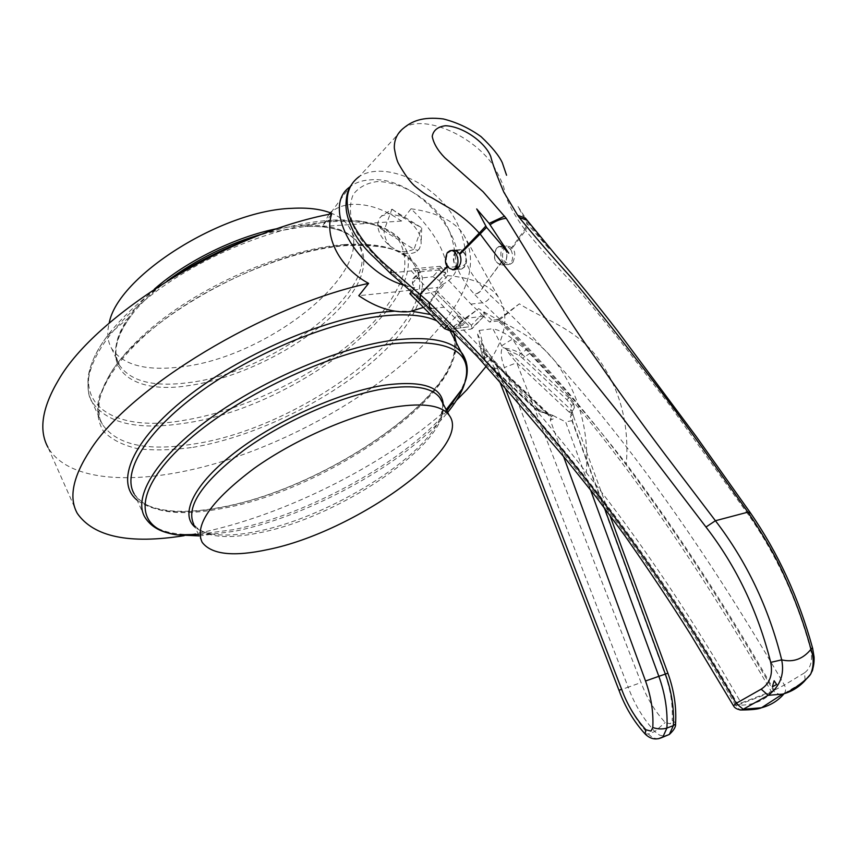 <?xml version="1.0" encoding="UTF-8"?>
<svg xmlns="http://www.w3.org/2000/svg" width="857" height="857" viewBox="0 0 857 857"><rect width="100%" height="100%" fill="white"/><g stroke="black" fill="none" stroke-linecap="round" stroke-linejoin="round"><path stroke-width="0.64" stroke-dasharray="4.29 3.21" d="M391.885 209.29L421.515 227.651L414.049 249.323L383.947 230.822L391.885 209.29L381.601 216.06L388.778 213.554L401.804 216.575L408.435 220.742C417.273 228.091 421.494 235.825 421.108 243.945L419.362 248.798L417.016 251.24C412.024 254.54 405.457 254.336 397.305 250.651L390.513 246.43C381.461 238.889 377.23 231.036 377.808 222.852L379.694 218.042L381.601 216.06M379.694 218.042L382.115 215.396M572.69 410.632L574.394 407.686L573.526 404.44L568.834 397.873L522.459 354.552L512.54 339.029C506.637 333.887 500.07 330.438 492.839 328.681L502.609 347.439C500.306 351.231 500.895 357.947 504.366 367.578L628.181 687.207L641.079 682.536L516.707 362.736C510.119 355.162 506.873 350.92 506.969 350.01L505.223 348.306L502.609 347.439M505.212 348.285L505.212 348.285C509.594 348.649 514.757 350.352 520.702 353.405L519.106 355.441L520.606 356.523L522.459 354.552L520.702 353.405L526.369 349.827L569.959 397.23L573.451 402.362L573.526 404.44L571.351 405.361L571.126 410.299L569.091 412.067L571.351 412.956L572.412 410.932M619.011 690.335L621.7 689.446L497.66 368.596C493.696 359.008 489.251 352.805 484.344 349.999L483.016 351.434L483.294 352.87L548.341 414.424L550.012 414.959L551.255 416.631L552.947 415.484L550.28 420.166L551.255 416.631L548.994 415.72L548.983 414.552L538.914 411.221L537.585 408.703L492.421 358.676L482.427 343.925L484.805 358.172L484.098 358.719L487.012 362.104L531.276 404.408L538.989 410.589L550.633 414.627M481.966 343.218L480.477 346.303L484.055 348.274L479.331 330.438L477.585 334.112L482.427 343.925M483.016 351.434L481.709 353.662L484.098 358.719L481.709 353.662L477.585 334.112M452.014 250.437L448.939 252.29C445.833 256.275 445.436 260.785 447.761 265.82L452.603 269.794M455.603 251.712C450.3 257.389 455.271 271.54 461.698 269.023L464.205 267.277C469.55 261.674 464.633 247.448 458.216 249.901L455.603 251.712M784.069 693.731L784.316 693.431C785.976 691.235 785.998 688.439 784.401 685.032C688.792 520.36 590.248 388.36 490.697 295.708L482.727 287.299C475.164 279.468 469.7 271.305 466.337 262.799C465.79 240.206 458.12 213.093 432.239 192.536C408.103 172.6 376.362 165.24 359.287 176.531L403.926 127.854C423.326 114.377 471.704 134.474 492.689 164.598C500.467 177.72 504.559 187.297 504.955 193.339C508.362 204.212 514.971 216.285 524.784 229.558L525.587 230.415L510.943 249.837L507.055 245.884L504.944 245.884L502.738 247.619C500.402 251.422 500.252 255.793 502.288 260.699L502.481 261.053C504.312 263.967 506.401 265.113 508.747 264.492L502.427 265.102L504.966 263.388C508.919 253.768 506.948 248.102 499.042 246.388L496.407 248.166C492.496 257.839 494.51 263.485 502.427 265.102M510.943 249.837C513.193 254.765 513.204 259.093 510.954 262.82L508.747 264.492M455.688 251.862L458.249 250.083C465.972 251.819 467.922 257.496 464.119 267.127L461.666 268.83C453.921 267.202 451.928 261.535 455.688 251.862M496.492 248.316L499.074 246.57C506.819 248.251 508.758 253.801 504.88 263.238L502.395 264.92C494.628 263.335 492.657 257.796 496.492 248.316M512.818 262.478C516.707 253.083 514.778 247.555 507.033 245.884L504.441 247.619C500.595 257.068 502.566 262.585 510.333 264.149L512.818 262.478M486.133 366.378C505.951 338.397 510.022 315.29 498.346 297.058C489.679 285.049 472.775 277.882 447.643 275.558C447.461 254.625 435.27 232.376 411.049 208.787L401.419 221.074C384.793 209.387 368.414 203.805 352.302 204.352C343.914 204.866 336.972 207.383 331.488 211.893L349.57 187.18M414.07 278.546L420.048 271.798L418.773 272.183L412.763 278.986L432.892 276.693L439.245 280.635L441.634 285.017L445.715 282.66C484.837 258.493 422.737 174.849 370.492 179.841C362.372 180.249 355.612 182.53 350.202 186.676M441.634 285.017L436.695 290.844L434.574 291.659L424.836 293.726L413.106 293.951L447.268 328.295L449.775 329.27L468.908 326.785L468.736 325.574L434.574 291.659L468.736 325.574L468.554 326.881L449.775 329.27L447.268 328.295L413.117 293.94L409.86 293.694M423.465 307.406L426.036 305.788C432.228 301.353 436.063 295.237 437.552 287.459L358.794 295.697M447.643 275.558L437.552 287.459M330.416 212.836C338.74 216.06 344.835 220.581 348.692 226.409C379.019 269.623 267.62 358.055 180.431 366.978C145.711 371.199 122.733 364.975 111.517 348.306C107.554 341.3 106.771 332.923 109.182 323.143M411.049 208.787C436.524 212.343 453.91 220.72 463.219 233.94C478.709 260.571 469.518 293.244 435.656 331.959C388.949 384.804 306.131 434.831 225.67 460.466C145.583 485.823 69.385 484.612 47.971 447.343L77.323 513.429M184.116 535.689C274.861 521.495 391.563 463.283 456.438 400.369M401.419 221.074L322.393 226.505L331.723 213.779M328.895 214.357L322.393 226.505M411.735 291.444L414.767 287.802L412.367 283.356L412.763 278.986M405.115 285.51L414.767 287.802M812.297 671.01L811.215 672.145L813.025 666.189L812.843 668.899M527.526 221.931L549.744 249.462L527.655 224.277L517.767 206.141L526.819 220.174M526.605 220.635L525.962 219.006M812.586 648.085L810.272 648.053C796.903 599.247 776.474 555.079 748.997 515.582L669.563 404.975L637.34 363.068C616.419 335.74 595.358 309.698 574.169 284.963C556.032 265.981 539.835 247.802 525.587 230.415L527.655 224.277M510.59 249.205L524.784 229.558L526.83 223.066M539.214 411.092L531.951 405.725L485.212 361.333L484.805 358.172L489.626 355.098M485.983 361.611L484.173 359.961L487.076 363.293L487.012 362.104L492.421 358.676M531.951 405.725L538.914 411.221L549.83 414.959L486.808 355.344L496.567 365.757L505.244 388.221M484.13 353.266L486.808 355.344C487.376 354.734 489.979 359.062 494.618 368.317L496.567 365.757L548.994 415.72M810.272 648.053C813.057 659.719 811.129 667.989 804.477 672.863L805.152 679.944M502.288 260.699L491.918 275.054L502.481 261.053M447.022 266.591L447.761 265.82M447.965 266.173L447.225 266.913M466.337 262.799C464.108 265.82 460.959 267.105 456.888 266.666C460.434 276.19 466.272 285.381 474.424 294.23C478.217 293.512 480.981 291.209 482.727 287.299L491.918 275.054L482.887 287.524C481.131 291.412 478.345 293.683 474.532 294.347L482.545 302.767C581.571 394.402 678.948 526.68 773.41 690.688C777.074 694.266 780.716 695.177 784.316 693.431L801.659 683.029M804.477 672.863L784.401 685.032L773.41 690.688C764.39 701.187 751.76 705.997 735.52 705.118L739.87 709.95M487.74 363.454L531.297 405.586L531.276 404.408L532.401 403.754M485.094 360.411L483.294 352.87M497.66 368.596L494.618 368.317L499.942 382.115M658.637 738.67C655.016 738.938 651.588 737.363 648.353 733.956C636.772 721.166 627.881 706.329 621.7 689.446L628.181 687.207C634.351 704.026 643.221 718.787 654.802 731.524L659.579 735.145L664.668 736.238M569.091 412.067L516.707 362.736L504.366 367.578M506.862 349.517L519.106 355.441M530.076 353.191L522.652 358.28L566.82 399.63L571.351 405.361M569.959 397.23L566.82 399.63M571.598 412.763L572.219 410.953L506.969 350.01M572.048 410.964L570.366 416.459L572.251 411.735M550.012 414.959L551.522 416.427M359.287 176.531L359.287 176.531C357.283 177.463 354.391 180.602 350.62 185.948M491.864 320.239L483.798 312.344L481.752 314.465L489.476 322.039L491.864 320.239L498.485 319.415C540.778 360.872 583.392 409.057 626.328 463.937C629.488 422.49 619.343 386.325 595.883 355.462C573.087 327.16 544.066 319.64 519.342 303.839L498.228 320.936C592.166 411.231 682.108 537.992 771.696 692.135L774.278 690.378L741.144 702.997L738.07 704.947C649.831 547.377 544.313 420.305 453.46 326.571L462.555 325.424L444.033 307.213L431.939 308.606C528.458 403.551 640.297 536.996 735.52 705.118L733.388 705.622M498.485 319.415L519.342 303.839M458.088 324.471C500.413 366.935 543.156 416.331 586.306 472.646C589.241 430.3 578.914 393.299 555.336 361.643C532.433 332.623 503.455 324.846 478.752 308.627L458.088 324.471L464.944 323.614L462.555 325.424M479.331 330.438L492.839 328.681M513.386 339.683L526.369 349.827M574.394 407.686L573.451 402.362M604.228 507.601L572.294 420.626L573.483 416.256L572.262 411.971M572.294 420.626L565.599 421.88L590.441 489.668M552.947 415.484L565.599 421.88M552.615 415.302L551.297 414.767M537.585 408.703L544.945 412.988M390.299 273.201L392.227 272.719C376.619 257.454 359.94 242.306 352.773 224.47C349.517 212.965 349.677 202.948 353.277 194.41C358.751 187.297 366.667 183.034 377.016 181.609C399.062 181.298 426.24 196.681 442.383 218.256C453.771 234.893 454.617 250.662 456.481 266.634L456.888 266.666M420.123 299.382L422.651 299.929L391.885 272.826M431.939 308.606L422.651 299.929M498.228 320.936L489.476 322.039M774.278 690.378C725.74 606.06 676.419 530.579 626.328 463.937M738.07 704.947L771.696 692.135M453.46 326.571L478.752 308.627M586.306 472.646C640.115 540.21 691.728 616.986 741.144 702.997M447.633 325.371L456.867 315.59L464.944 323.614M453.621 331.38L470.857 329.163L484.344 315.944L483.798 312.344M483.316 316.244L464.462 318.558L452.935 330.684M456.867 315.59L464.462 318.558M444.033 307.213L411.328 270.919L413.267 268.809L440.219 266.281L438.259 268.359L443.99 275.397L470.943 304.106L481.752 314.465L471.393 325.242L471.886 328.863L470.857 329.163M392.227 272.719L456.481 266.634M413.267 268.809L418.977 275.9L412.367 283.356M439.245 280.635L445.919 273.265L440.219 266.281M418.773 272.183L418.977 275.9M420.048 271.798L438.902 269.987L432.892 276.693M445.919 273.265L438.902 269.987M471.393 325.242L436.695 290.844M413.663 249.355C407.803 251.862 402.351 252.29 397.305 250.651M390.513 246.43C386.732 242.585 384.547 237.378 383.947 230.822M421.74 228.058L421.108 243.945M419.362 248.798L417.734 250.362L414.049 249.323M392.27 209.269L401.804 216.575M408.435 220.742L421.515 227.651M383.722 230.404C379.726 228.433 377.755 225.905 377.808 222.852M501.613 345.821L512.54 339.029M484.344 349.999L484.055 348.274M675.616 722.944L672.145 720.266L670.335 723.79L665.203 722.505C654.694 711.053 646.66 697.737 641.079 682.536M645.096 733.967L648.353 733.956L654.802 731.524L665.203 722.505M344.011 244.599C379.908 242.413 403.219 248.969 413.942 264.267C450.803 316.994 304.953 428.264 192.911 444.13C146.89 451.521 116.713 444.933 102.39 424.386C88.839 401.022 110.81 358.569 162.905 318.858C214.871 279.168 290.373 248.584 344.011 244.599M192.911 447.354C265.724 435.056 354.584 387.3 397.766 336.801C415.217 315.322 424.086 294.669 422.308 277.4C419.137 266.623 411.681 257.968 399.951 251.433C385.789 246.388 367.953 244.288 346.453 245.113C266.688 250.19 146.054 316.094 110.392 373.47L99.283 396.148C96.263 409.935 97.655 421.655 103.483 431.317C111.592 439.587 123.065 445.394 137.902 448.725C154.26 450.632 172.6 450.182 192.911 447.354M331.852 221.609C278.161 224.963 202.948 255.172 151.421 294.99C99.755 334.841 78.276 377.926 92.138 401.997C106.739 423.208 137.056 430.353 183.087 423.444C295.204 408.789 439.952 296.972 402.222 242.638C391.242 226.869 367.792 219.853 331.852 221.609M254.968 236.939C282.146 227.394 307.095 221.856 329.816 220.324L361.236 221.342C377.519 224.845 389.839 230.833 398.194 239.285C404.161 248.894 406.111 260.014 404.043 272.622C399.823 285.788 392.227 299.425 381.29 313.544C339.608 363.293 253.501 409.507 182.67 420.53C106.825 433.867 60.258 397.68 107.639 335.58C123.279 314.99 145.861 295.119 175.374 275.965M167.201 280.925C152.107 292.355 140.066 303.956 131.089 315.73C93.542 364.279 127.8 395.313 188.401 385.661C244.834 377.83 314.519 340.336 346.689 300.239C379.522 260.228 364.975 223.291 304.706 226.505L263.86 233.532M278.129 228.444L300.903 225.359C329.624 223.913 348.435 229.676 357.326 242.649C387.193 284.942 275.129 373.074 187.972 382.704C153.264 387.203 130.371 381.29 119.305 364.975C109.31 345.221 121.008 319.929 154.389 289.109M453.374 337.037C470.493 389.453 327.449 488.04 221.77 507.151C190.886 513.075 166.772 512.722 149.418 506.112C142.208 502.984 137.141 498.913 134.217 493.911C147.661 512.357 177.378 517.135 223.366 508.244C330.652 489.079 473.921 387.525 453.214 336.747M456.181 342.222C459.663 397.016 323.742 488.822 221.417 507.419C182.166 515.078 154.056 512.647 137.077 500.145M450.418 331.541L444.697 325.574L436.845 320.872M466.229 361.986C468.19 370.513 466.176 380.369 460.198 391.531M446.861 410.932C406.079 460.734 309.152 514.296 233.543 529.68L197.517 534.425M199.178 535.914L235.225 531.158C310.695 515.753 407.675 461.944 447.654 412.41M443.208 404.054L440.712 416.77C425.19 457.831 329.174 516.964 258.225 531.158C240.046 535.004 224.77 535.989 212.397 534.115C204.994 532.925 199.231 530.622 195.107 527.205M198.47 534.404L212.397 534.115C203.805 532.818 197.603 529.562 193.778 524.355C203.28 537.06 225.348 539.835 259.971 532.668C343.121 516.589 456.974 437.424 441.88 401.558M394.616 311.134L412.131 311.295M430.503 314.487C442.019 318.043 449.679 323.689 453.46 331.402M191.55 534.554C167.876 534.575 152.321 528.79 144.876 517.189L134.217 493.911M748.997 515.582L750.229 512.593M520.606 356.523L522.652 358.28M572.819 414.445L570.366 416.459L665 674.245C670.603 689.735 672.991 705.075 672.145 720.266M667.892 673.216L665 674.245M563.51 456.385L550.28 420.166L556.193 417.498M470.943 304.106L482.545 302.767C486.294 302.039 489.015 299.693 490.697 295.708M461.698 269.023L455.056 269.655M449.871 250.812L451.65 250.651M454.928 250.373L458.249 250.083M499.074 246.57L507.033 245.884M426.036 305.788L445.715 282.66M111.517 348.306L119.305 364.975C117.034 361.418 108.721 346.474 131.089 315.73L107.639 335.58C96.552 350.331 90.049 364.182 88.132 377.101C87.414 389.592 88.753 397.894 92.138 401.997L102.39 424.386C99.508 421.344 98.448 413.61 99.208 401.194C102.947 382.351 120.676 356.319 149.654 331.305C201.652 286.709 286.902 249.858 345.714 245.648C373.288 244.813 391.306 247.159 399.758 252.686C408.189 257.657 412.913 261.524 413.942 264.267L402.222 242.638C400.208 237.828 393.202 232.451 381.183 226.494C368.114 221.277 351.777 219.167 332.184 220.174L304.706 226.505C345.103 224.984 355.023 239.103 357.326 242.649L348.692 226.409M442.158 402.072C443.348 406.85 442.865 411.746 440.712 416.77L446.197 409.667M498.346 297.058L463.219 233.94M193.778 524.355L202.166 542.32M502.395 264.92L510.333 264.149M455.763 269.398L461.666 268.83M504.944 245.884L499.042 246.388M458.216 249.901L454.146 250.255M573.483 416.256L609.766 515.003M484.344 315.944L471.886 328.863M417.734 250.362L417.016 251.24"/><path stroke-width="1.29" d="M452.603 269.794L455.056 269.655L457.906 267.877C461.152 263.956 461.773 259.446 459.781 254.358L459.416 253.715C457.424 250.876 454.949 249.773 452.014 250.437L454.146 250.255M455.753 267.92C460.98 262.413 456.149 248.401 449.871 250.812L447.311 252.59C443.572 262.306 445.565 267.995 453.299 269.634L455.753 267.92M47.971 447.343C38.554 430.193 42.047 407.782 58.447 380.101C95.609 314.776 227.469 233.222 331.723 213.779C323.796 236.714 340.047 268.08 368.596 283.378L358.794 295.697C376.598 307.813 393.577 313.126 409.753 311.637L423.465 307.406M109.182 323.143C117.27 276.768 221.567 210.244 292.023 208.326C307.449 207.48 320.239 208.99 330.416 212.836M268.07 549.53C354.669 532.165 473.782 447.461 449.218 415.345C441.912 405.479 424.033 402.651 395.602 406.882C354.23 413.513 295.579 438.838 254.068 468.425C211.39 500.531 194.089 525.159 202.166 542.32C211.497 554.597 233.458 557.007 268.07 549.53M456.438 400.369L466.829 389.828L486.133 366.378M368.596 283.378C264.117 305.756 129.546 387.589 90.189 450.193C72.845 476.738 68.56 497.821 77.323 513.429C93.799 536.943 129.396 544.356 184.116 535.689M331.488 211.893L328.895 214.357M452.935 330.684L452.078 331.584L444.558 328.638L409.86 293.694L411.735 291.444M350.202 186.676L349.57 187.18C320.861 207.094 356.866 272.472 405.115 285.51M812.843 668.899L812.297 671.01M525.962 219.006L525.341 218.096L517.639 215.246L503.777 192.064C496.696 175.214 492.357 163.376 490.761 156.552C485.48 142.701 463.487 126.472 445.511 125.722C437.766 126.74 433.331 130.285 432.228 136.37C433.546 143.312 437.702 150.404 444.708 157.645L483.069 191.722L506.273 218.353C535.668 265.242 562.674 313.244 599.022 362.929C618.979 392.003 640.95 422.458 664.946 454.317L715.424 520.735C746.726 561.549 768.815 607.924 781.691 659.858C793.282 662.6 803.052 659.054 810.99 649.22C804.262 624.496 795.564 600.436 784.905 577.05C776.453 557.725 764.123 536.096 747.904 512.154L701.337 446.443C678.905 415.067 656.741 385.361 634.833 357.305C613.644 329.549 592.166 302.671 570.398 276.693C551.994 256.468 534.929 236.714 519.192 217.432L517.639 215.246M526.819 220.174L519.192 217.432M359.287 176.531C347.085 185.466 344.128 199.574 350.395 218.835C359.008 237.4 372.72 254.379 391.531 269.773L429.303 302.585C526.241 399.201 639.515 533.322 736.184 703.329L761.177 689.167C769.875 683.5 773.057 674.577 770.711 662.375C757.867 611.33 736.292 566.22 705.975 527.034L619.89 414.338L585.47 371.402L524.43 290.491C508.126 270.737 493.353 251.904 480.145 233.982L486.572 227.373L508.726 253.158L489.111 223.388L504.612 216.157M490.108 224.705C495.86 220.86 501.249 218.739 506.273 218.353M486.572 227.373L476.706 208.937L489.111 223.388M459.781 254.358L480.145 233.982L479.256 233.115L485.737 226.13M772.371 686.821L774.139 680.758L776.667 684.464L772.371 686.821M505.244 388.221L621.636 689.274L619.011 690.335C625.032 706.854 633.73 721.401 645.096 733.967L645.846 729.757L650.977 731.085L652.788 727.539C657.79 729.2 662.493 729.382 666.896 728.075L662.911 736.913L658.637 738.67M459.416 253.715L479.256 233.115C472.078 224.909 463.38 217.314 453.16 210.308L431.414 197.56C427.289 195.825 421.655 191.914 414.531 185.819C409.667 181.33 404.268 173.8 398.323 163.216C396.855 160.28 395.527 155.278 394.338 148.229C394.059 139.798 397.252 133.006 403.926 127.854C411.531 121.673 421.858 116.306 443.305 118.941C456.813 122.347 469.39 128.239 481.023 136.627C491.993 147.008 499.095 155.728 502.32 162.776L506.562 175.246M812.586 648.085L810.99 649.22C813.979 658.122 813.861 666.425 810.658 674.138L804.059 681.594C797.942 687.86 790.765 692.038 782.548 694.127L768.193 695.306L743.158 709.275L761.509 707.753C770.732 705.29 778.252 700.608 784.069 693.731M805.152 679.944L801.659 683.029M447.225 266.913L433.139 280.989L447.022 266.591M770.711 662.375L781.691 659.858C784.626 674.48 780.127 686.296 768.193 695.306L761.177 689.167M736.184 703.329L743.158 709.275L741.626 709.939C737.481 709.617 734.77 708.225 733.485 705.782L736.184 703.329M391.531 269.773L390.278 273.179L420.059 299.318L420.176 293.994L433.139 280.989L420.358 294.219L420.241 299.489L422.78 300.057M739.87 709.95L741.434 709.982C751.803 709.907 758.499 709.168 761.509 707.753L782.548 694.127C788.14 693.334 807.144 680.083 810.647 674.159M452.078 331.584L453.621 331.38M664.668 736.238L669.349 734.449L673.345 725.633L675.552 723.983L675.616 722.944M175.374 275.965C200.474 259.96 227.009 246.955 254.968 236.939M263.86 233.532C228.798 243.431 196.574 259.232 167.201 280.925M154.389 289.109C186.408 260.903 236.339 236.457 278.129 228.444M436.845 320.872C424.097 315.055 405.747 313.458 381.815 316.072C328.37 322.071 251.958 353.834 198.631 393.074C145.165 432.346 121.651 472.818 134.217 493.911M137.077 500.145C115.02 482.309 131.678 440.841 186.012 397.83C240.099 354.862 324.182 318.461 381.954 312.173L394.616 311.134M453.214 336.747L466.229 361.986M198.47 534.404L176.81 534.864L166.729 532.658C156.842 529.872 149.557 524.709 144.876 517.189C132.642 496.867 156.692 457.081 210.608 417.97C264.395 378.89 341.107 346.721 394.488 340.036C430.171 336.008 452.86 340.636 462.534 353.93C467.204 361.461 468.404 369.753 466.112 378.794L463.155 387.696C476.01 353.491 453.267 338.761 394.948 343.518C330.716 351.381 233.822 397.509 183.216 444.815C132.117 492.154 134.881 528.962 176.81 534.864L199.178 535.914M460.198 391.531L446.861 410.932M447.654 412.41C454.713 403.765 459.877 395.527 463.155 387.696L446.197 409.667M195.107 527.205C179.284 514.318 194.078 483.659 236.05 451.628C277.872 419.619 341.279 391.553 385.532 385.029C422.501 380.412 441.719 386.753 443.208 404.054M441.88 401.558L439.909 397.862C432.431 387.664 414.456 384.525 385.993 388.457C344.578 394.681 286.109 419.769 244.866 449.464C202.488 481.72 185.455 506.68 193.778 524.355M412.131 311.295L430.503 314.487M453.46 331.402L456.181 342.222M197.517 534.425L191.55 534.554M750.229 512.593L747.904 512.154L715.424 520.735L705.975 527.034M652.788 727.539C653.58 712.188 651.159 696.677 645.525 681.004L658.851 676.334C665.139 693.774 667.817 711.021 666.896 728.075L673.345 725.633C674.288 708.632 671.62 691.449 665.343 674.084L667.892 673.216C674.031 690.164 676.591 707.089 675.552 723.983C675.948 726.725 673.881 730.218 669.349 734.449L661.497 737.706C655.551 740.148 650.088 738.905 645.096 733.967M621.636 689.274C627.249 704.658 635.316 718.145 645.846 729.757M525.341 218.096L555.186 254.443C575.326 277.657 596.108 303.121 617.522 330.845L696.141 436.384L750.089 512.4C777.985 552.594 798.831 597.886 812.64 648.288L814.086 657.073C814.343 663.554 813.218 669.199 810.701 674.031M590.441 489.668L658.851 676.334L665.343 674.084L604.228 507.601M645.525 681.004L563.51 456.385M431.939 308.606L429.378 308.027L429.303 302.585M444.558 328.638L447.633 325.371M451.65 250.651L454.928 250.373M442.158 402.072L449.218 415.345M450.418 331.541L453.374 337.037M453.299 269.634L455.763 269.398M619 690.324L499.942 382.115M609.766 515.003L667.892 673.216M390.278 273.179L375.055 258.268C366.025 250.105 358.794 241.138 353.352 231.379C346.367 216.339 346.464 211.572 345.949 206.291C346.035 196.864 347.588 190.083 350.62 185.948M733.388 705.622L690.378 634.116C671.085 603.36 649.285 570.612 624.978 535.85L596.226 497.114L566.306 459.748L511.211 395.109L477.06 356.266L420.241 299.489"/></g></svg>
